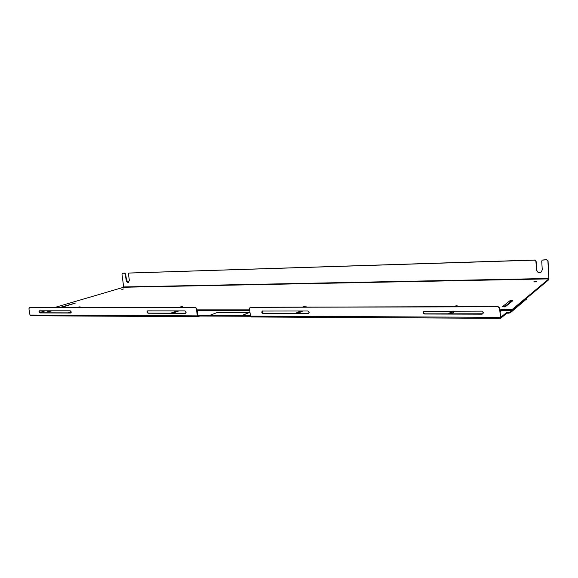 <?xml version="1.0" encoding="UTF-8"?>
<svg xmlns="http://www.w3.org/2000/svg" width="578" height="578" viewBox="0 0 578 578"><rect width="100%" height="100%" fill="white"/><g stroke="black" fill="none" stroke-linecap="round" stroke-linejoin="round"><path stroke-width="0.87" d="M511.783 300.401L509.933 300.712L502.318 306.802L505.374 306.701L512.874 300.697L511.783 300.401M512.245 301.196L509.991 301.499L509.933 300.712M61.102 307.525L75.328 303.096L59.585 307.525M121.821 289.354L123.432 289.014L121.821 289.354M534.939 281.963L536.637 281.623L535.56 281.464L533.87 281.804L534.939 281.963M54.542 307.539L123.706 287.252L121.98 274.196L122.413 273.293L124.451 273.206L125.282 274.095L126.206 280.431C126.568 281.862 127.297 282.512 128.395 282.375L129.356 280.352L128.432 273.994L129.002 273.062L534.578 260.143L535.936 261.335L536.463 269.948C537.265 272.505 538.877 273.184 541.304 271.985L542.251 269.803L541.731 261.155L542.186 260.151L546.521 259.76L547.893 260.96L548.869 278.885L512.13 309.519L499.941 309.837M249.703 309.851L196.975 309.851M510.945 300.741L509.991 301.499M197.062 310.509L249.783 310.538M499.999 310.661L512.187 310.343L548.912 279.6L548.06 260.844L546.521 259.76M542.309 260.064L546.68 259.645M122.659 273.235L124.805 273.112L125.636 273.994L126.56 280.33L128.54 282.317M129.118 273.033L534.744 260.021L536.102 261.213L536.637 269.825C537.352 272.281 538.913 273.004 541.311 271.985M504.146 306.99L510.995 301.528L512.187 301.246M309.172 312.344L307.807 310.993L262.376 311.043C261.451 312.127 261.682 312.965 263.069 313.565L308.103 313.695L309.172 312.344M483.36 312.662L481.698 311.137L423.667 311.311C422.735 312.59 423.06 313.493 424.657 314.02L481.922 314.186L482.861 313.861L483.36 312.662M147.78 310.863L147.535 310.906C146.718 311.86 146.913 312.64 148.12 313.24L185.372 313.341L186.203 312.12L185.039 310.892L147.78 310.863C147.188 311.889 147.448 312.633 148.546 313.088L185.834 313.189M71.195 311.91L70.198 310.798L39.412 310.798C38.719 311.643 38.892 312.351 39.925 312.929L70.552 313.016L71.195 311.91M178.963 310.892L172.692 313.153L178.942 310.892M296.774 313.493L302.236 310.993M449.511 313.905L453.607 311.116M500.216 317.344L250.462 316.123L249.537 308.515L250.108 307.337L497.947 306.759L499.58 308.24L500.555 318.355L506.776 313.247L510.157 312.922L526.211 299.288M197.336 315.87L29.969 315.053L28.922 308.753L29.478 307.72L195.241 307.38L196.376 308.573L197.336 315.87L197.914 316.679L199.75 316.022L250.484 316.274M209.915 315.321L213.513 313.919L209.915 315.321M217.003 312.561L213.679 313.854L217.061 312.532L224.921 312.488L216.988 312.467M233.079 312.503L240.845 312.517L233.086 312.568M500.078 311.817L501.516 310.661M52.143 310.783L47.699 311.896M50.618 310.783L47.663 311.658M71.202 312.322L69.411 312.871M71.181 311.838L67.807 312.871M177.063 310.885L170.777 313.153M302.894 310.993L297.453 313.493M300.596 310.986L295.127 313.486M455.247 311.116L451.172 313.912M452.379 311.116L448.268 313.905M526.204 298.559L510.099 312.091L506.718 312.409L506.776 313.247M506.718 312.409L500.57 317.481L499.818 308.052L497.947 306.759M250.462 316.123L251.004 316.975L500.49 318.326M199.75 316.022L199.663 315.335L250.397 315.566M197.907 315.971L199.663 315.335M198.001 315.971L196.787 308.421L195.241 307.38M29.969 315.053L30.807 315.733M45.554 310.776L39.788 312.474M241.091 312.517L248.93 312.604L245.657 313.955L249.335 312.539L241.098 312.582M245.513 314.121L242.023 315.458L245.498 314.02M225.16 312.488L232.833 312.503L225.167 312.554M262.6 310.971C261.87 312.106 262.159 312.915 263.452 313.399L308.717 313.493M250.332 307.272L498.193 306.571M423.855 311.202C423.053 312.496 423.414 313.37 424.946 313.84L482.941 313.789M29.68 307.662L195.653 307.229M39.68 310.776L40.388 312.799L70.928 312.879M79.858 306.817L78.044 307.214L79.858 306.817M182.193 306.528L180.358 306.947L182.193 306.528M305.379 306.188L303.522 306.607L305.379 306.188M456.504 305.762L457.494 305.95L455.601 306.369L454.611 306.181L456.504 305.762M73.832 303.32L73.897 303.739M123.706 287.252L548.869 278.885M510.316 310.668L510.258 309.837M512.187 310.343L512.13 309.519M123.844 286.941L548.934 278.466M526.168 298.638L526.218 299.426M510.099 312.091L510.157 312.922M508.214 312.416L508.272 313.247M196.376 308.573L196.787 308.421M250.455 307.265L250.845 307.106M29.478 307.72L29.94 307.59M308.103 313.695L308.464 313.522M263.069 313.565L263.452 313.399M148.546 313.088L148.12 313.24M185.372 313.341L185.784 313.189M40.388 312.799L39.925 312.929M453.795 311.267L454.424 311.679M453.817 311.477L454.337 311.737M526.255 299.346L526.211 298.602M500.555 318.355L251.004 316.975M197.914 316.679L30.612 315.754M29.355 307.742L29.796 307.612M80.176 306.889L80.27 307.482M182.648 306.636L182.727 307.258M306.037 306.333L306.109 306.99M303.522 306.607L303.566 306.99M457.501 305.979L457.552 306.658M454.611 306.181L454.648 306.665M453.737 311.116L454.301 311.766"/></g></svg>
